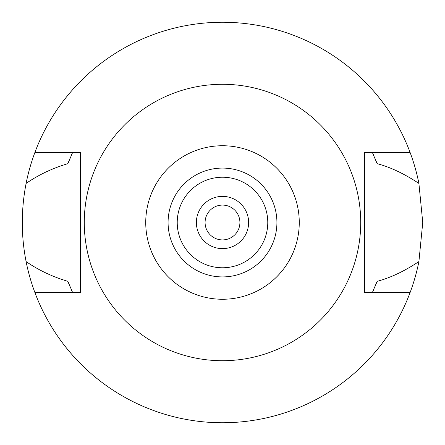 <?xml version="1.0" encoding="UTF-8"?>
<svg xmlns="http://www.w3.org/2000/svg" width="445" height="445" viewBox="0 0 445 445"><rect width="100%" height="100%" fill="white"/><g stroke="black" fill="none" stroke-linecap="round" stroke-linejoin="round"><path stroke-width="0.67" d="M222.5 145.738A76.763 76.763 0 0 1 299.262 222.5A76.763 76.763 0 0 1 222.5 299.262A76.763 76.763 0 0 1 145.738 222.5A76.763 76.763 0 0 1 222.5 145.738M222.5 84.283A138.217 138.217 0 0 1 360.717 222.5A138.217 138.217 0 0 1 222.5 360.717A138.217 138.217 0 0 1 84.283 222.5A138.217 138.217 0 0 1 222.5 84.283M222.5 276.918A54.418 54.418 0 0 0 276.918 222.5A54.418 54.418 0 0 0 222.5 168.082A54.418 54.418 0 0 0 168.082 222.5A54.418 54.418 0 0 0 222.5 276.918M222.5 267.773A45.273 45.273 0 0 0 267.773 222.5A45.273 45.273 0 0 0 222.5 177.227A45.273 45.273 0 0 0 177.227 222.5A45.273 45.273 0 0 0 222.5 267.773M222.5 248.621A26.122 26.122 0 0 0 248.621 222.5A26.122 26.122 0 0 0 222.5 196.379A26.122 26.122 0 0 0 196.379 222.5A26.122 26.122 0 0 0 222.5 248.621M222.5 239.911A17.411 17.411 0 0 0 239.911 222.5A17.411 17.411 0 0 0 222.5 205.089A17.411 17.411 0 0 0 205.089 222.5A17.411 17.411 0 0 0 222.5 239.911M387.639 292.588L372.56 292.12L377.104 281.34C390.36 277.847 404.294 271.261 418.901 261.577A200.25 200.25 0 0 1 26.099 261.577C38.531 270.165 52.465 276.757 67.896 281.34A165.423 165.423 0 0 0 70.366 287.464M410.084 152.412A200.25 200.25 0 0 1 418.901 183.423C404.166 173.684 390.237 167.097 377.104 163.66L372.56 152.88L387.639 152.412L364.416 152.412L410.084 152.412A200.25 200.25 0 0 0 26.099 183.423C21.032 209.701 21.032 235.75 26.099 261.577M418.901 261.577L422.75 222.5L418.901 183.423M372.56 292.12A165.423 165.423 0 0 0 373.655 289.712M374.634 287.464A165.423 165.423 0 0 0 377.104 281.34M71.35 289.717A165.423 165.423 0 0 0 72.44 292.12L57.361 292.588L80.584 292.588L80.584 152.412L34.916 152.412M57.361 152.412L72.44 152.88L67.896 163.66C52.477 168.238 38.543 174.829 26.099 183.423M67.896 281.34L72.44 292.12M72.44 152.88A165.423 165.423 0 0 0 71.345 155.288M70.366 157.536A165.423 165.423 0 0 0 67.896 163.66M377.104 163.66A165.423 165.423 0 0 0 374.634 157.536M373.65 155.283A165.423 165.423 0 0 0 372.56 152.88M364.416 152.412L364.416 292.588L410.084 292.588M80.584 292.588L34.916 292.588"/></g></svg>

